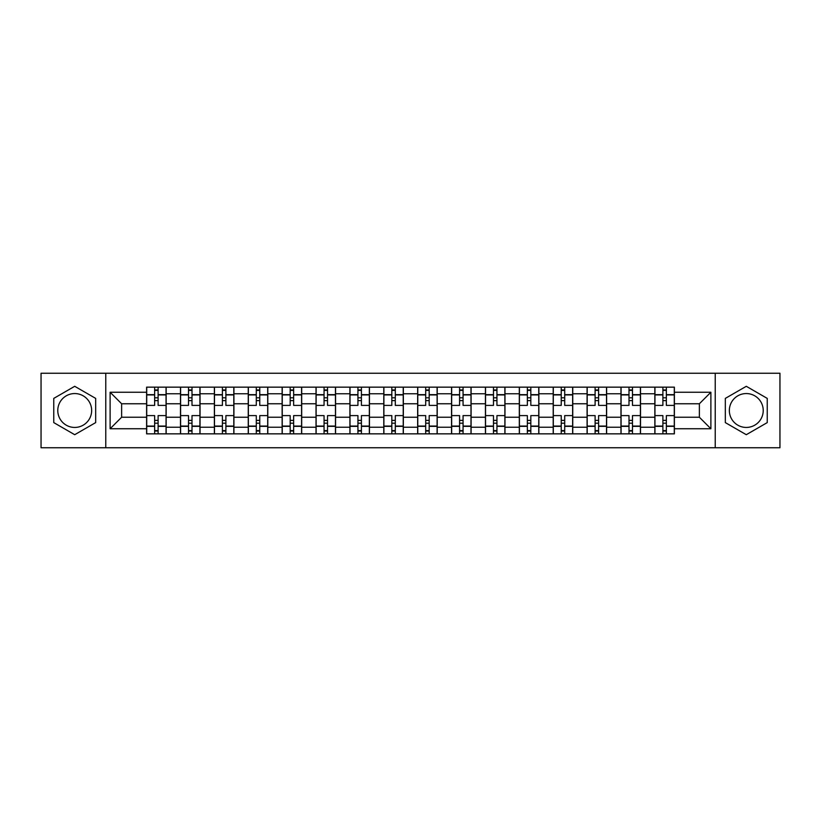 <?xml version="1.0" encoding="UTF-8"?>
<svg xmlns="http://www.w3.org/2000/svg" width="821" height="821" viewBox="0 0 821 821"><rect width="100%" height="100%" fill="white"/><g stroke="black" fill="none" stroke-linecap="round" stroke-linejoin="round"><path stroke-width="1.23" d="M74.711 427.443A16.943 16.943 0 0 1 57.778 410.5A16.943 16.943 0 0 1 74.711 393.557A16.943 16.943 0 0 1 91.654 410.5A16.943 16.943 0 0 1 74.711 427.443M746.289 427.443A16.943 16.943 0 0 1 729.346 410.5A16.943 16.943 0 0 1 746.289 393.557A16.943 16.943 0 0 1 763.222 410.5A16.943 16.943 0 0 1 746.289 427.443M715.224 447.753L779.95 447.753L779.95 373.247L41.05 373.247L41.05 447.753L715.224 447.753L715.224 373.247M180.487 433.847L180.487 393.772L166.15 393.772L166.15 433.847M166.15 393.772L166.15 387.153M180.487 393.772L180.487 387.153M200.037 387.153L200.037 433.847M214.373 433.847L214.373 387.153M233.923 387.153L233.923 433.847M248.25 433.847L248.25 387.153M267.8 387.153L267.8 433.847M282.137 433.847L282.137 387.153M301.687 387.153L301.687 433.847M316.023 433.847L316.023 387.153M335.563 387.153L335.563 433.847M349.9 433.847L349.9 387.153M369.45 387.153L369.45 433.847M383.787 433.847L383.787 387.153M403.337 387.153L403.337 433.847M417.663 433.847L417.663 387.153M437.213 387.153L437.213 433.847M451.55 433.847L451.55 387.153M471.1 387.153L471.1 433.847M485.437 433.847L485.437 387.153M504.977 387.153L504.977 433.847M519.313 433.847L519.313 387.153M538.863 387.153L538.863 433.847M553.2 433.847L553.2 387.153M572.75 387.153L572.75 433.847M587.077 433.847L587.077 387.153M606.627 387.153L606.627 433.847M620.963 433.847L620.963 387.153M640.513 387.153L640.513 433.847M654.85 433.847L654.85 387.153M654.85 417.232L640.513 417.232M620.963 417.232L606.627 417.232M587.077 417.232L572.75 417.232M553.2 417.232L538.863 417.232M519.313 417.232L504.977 417.232M485.437 417.232L471.1 417.232M451.55 417.232L437.213 417.232M417.663 417.232L403.337 417.232M383.787 417.232L369.45 417.232M349.9 417.232L335.563 417.232M316.023 417.232L301.687 417.232M282.137 417.232L267.8 417.232M248.25 417.232L233.923 417.232M214.373 417.232L200.037 417.232M180.487 417.232L166.15 417.232M654.85 403.768L640.513 403.768M620.963 403.768L606.627 403.768M587.077 403.768L572.75 403.768M553.2 403.768L538.863 403.768M519.313 403.768L504.977 403.768M485.437 403.768L471.1 403.768M451.55 403.768L437.213 403.768M417.663 403.768L403.337 403.768M383.787 403.768L369.45 403.768M349.9 403.768L335.563 403.768M316.023 403.768L301.687 403.768M282.137 403.768L267.8 403.768M248.25 403.768L233.923 403.768M214.373 403.768L200.037 403.768M180.487 403.768L166.15 403.768M121.631 417.232L146.61 417.232L146.61 403.768L121.631 403.768L121.631 417.232L110.117 428.747L110.117 392.253L146.61 392.253L146.61 403.768M674.39 403.768L674.39 417.232L699.369 417.232L699.369 403.768L674.39 403.768L674.39 387.153L146.61 387.153L146.61 392.253M674.39 392.253L710.883 392.253L710.883 428.747L674.39 428.747L674.39 417.232M146.61 417.232L146.61 433.847L674.39 433.847L674.39 428.747M146.61 428.747L110.117 428.747M105.776 447.753L105.776 373.247M95.677 398.401L74.711 386.301L53.755 398.401L53.755 422.599L74.711 434.699L95.677 422.599L95.677 398.401M767.245 398.401L746.289 386.301L725.323 398.401L725.323 422.599L746.289 434.699L767.245 422.599L767.245 398.401M158.114 430.594L154.646 430.594M154.646 390.406L158.114 390.406M192.001 430.594L188.522 430.594M188.522 390.406L192.001 390.406M225.888 430.594L222.409 430.594M222.409 390.406L225.888 390.406M259.764 430.594L256.296 430.594M256.296 390.406L259.764 390.406M293.651 430.594L290.172 430.594M290.172 390.406L293.651 390.406M327.528 430.594L324.059 430.594M324.059 390.406L327.528 390.406M361.414 430.594L357.935 430.594M357.935 390.406L361.414 390.406M395.301 430.594L391.822 430.594M391.822 390.406L395.301 390.406M429.178 430.594L425.699 430.594M425.699 390.406L429.178 390.406M463.065 430.594L459.586 430.594M459.586 390.406L463.065 390.406M496.941 430.594L493.472 430.594M493.472 390.406L496.941 390.406M530.828 430.594L527.349 430.594M527.349 390.406L530.828 390.406M564.704 430.594L561.236 430.594M561.236 390.406L564.704 390.406M598.591 430.594L595.112 430.594M595.112 390.406L598.591 390.406M632.478 430.594L628.999 430.594M628.999 390.406L632.478 390.406M666.354 430.594L662.886 430.594M662.886 390.406L666.354 390.406M110.117 392.253L121.631 403.768M699.369 417.232L710.883 428.747M699.369 403.768L710.883 392.253M166.047 433.847L166.047 405.4L158.114 405.4L158.114 387.153M154.646 387.153L154.646 405.4L146.713 405.4L146.713 387.153M166.047 405.4L166.047 387.153M146.713 433.847L146.713 415.6L154.646 415.6L154.646 433.847M158.114 433.847L158.114 415.6L166.047 415.6M154.646 400.617L158.114 400.617M146.713 415.6L146.713 405.4M158.114 420.383L154.646 420.383M158.114 431.025L154.646 431.025M154.646 423.205L158.114 423.205M158.114 397.795L154.646 397.795M154.646 389.975L158.114 389.975M199.924 433.847L199.924 405.4L192.001 405.4L192.001 387.153M188.522 387.153L188.522 405.4L180.599 405.4L180.599 387.153M199.924 405.4L199.924 387.153M180.599 433.847L180.599 415.6L188.522 415.6L188.522 433.847M192.001 433.847L192.001 415.6L199.924 415.6M188.522 400.617L192.001 400.617M180.599 415.6L180.599 405.4M192.001 420.383L188.522 420.383M192.001 431.025L188.522 431.025M188.522 423.205L192.001 423.205M192.001 397.795L188.522 397.795M188.522 389.975L192.001 389.975M233.811 433.847L233.811 405.4L225.888 405.4L225.888 387.153M222.409 387.153L222.409 405.4L214.476 405.4L214.476 387.153M233.811 405.4L233.811 387.153M214.476 433.847L214.476 415.6L222.409 415.6L222.409 433.847M225.888 433.847L225.888 415.6L233.811 415.6M222.409 400.617L225.888 400.617M214.476 415.6L214.476 405.4M225.888 420.383L222.409 420.383M225.888 431.025L222.409 431.025M222.409 423.205L225.888 423.205M225.888 397.795L222.409 397.795M222.409 389.975L225.888 389.975M267.697 433.847L267.697 405.4L259.764 405.4L259.764 387.153M256.296 387.153L256.296 405.4L248.363 405.4L248.363 387.153M267.697 405.4L267.697 387.153M248.363 433.847L248.363 415.6L256.296 415.6L256.296 433.847M259.764 433.847L259.764 415.6L267.697 415.6M256.296 400.617L259.764 400.617M248.363 415.6L248.363 405.4M259.764 420.383L256.296 420.383M259.764 431.025L256.296 431.025M256.296 423.205L259.764 423.205M259.764 397.795L256.296 397.795M256.296 389.975L259.764 389.975M301.574 433.847L301.574 405.4L293.651 405.4L293.651 387.153M290.172 387.153L290.172 405.4L282.25 405.4L282.25 387.153M301.574 405.4L301.574 387.153M282.25 433.847L282.25 415.6L290.172 415.6L290.172 433.847M293.651 433.847L293.651 415.6L301.574 415.6M290.172 400.617L293.651 400.617M282.25 415.6L282.25 405.4M293.651 420.383L290.172 420.383M293.651 431.025L290.172 431.025M290.172 423.205L293.651 423.205M293.651 397.795L290.172 397.795M290.172 389.975L293.651 389.975M335.461 433.847L335.461 405.4L327.528 405.4L327.528 387.153M324.059 387.153L324.059 405.4L316.126 405.4L316.126 387.153M335.461 405.4L335.461 387.153M316.126 433.847L316.126 415.6L324.059 415.6L324.059 433.847M327.528 433.847L327.528 415.6L335.461 415.6M324.059 400.617L327.528 400.617M316.126 415.6L316.126 405.4M327.528 420.383L324.059 420.383M327.528 431.025L324.059 431.025M324.059 423.205L327.528 423.205M327.528 397.795L324.059 397.795M324.059 389.975L327.528 389.975M369.337 433.847L369.337 405.4L361.414 405.4L361.414 387.153M357.935 387.153L357.935 405.4L350.013 405.4L350.013 387.153M369.337 405.4L369.337 387.153M350.013 433.847L350.013 415.6L357.935 415.6L357.935 433.847M361.414 433.847L361.414 415.6L369.337 415.6M357.935 400.617L361.414 400.617M350.013 415.6L350.013 405.4M361.414 420.383L357.935 420.383M361.414 431.025L357.935 431.025M357.935 423.205L361.414 423.205M361.414 397.795L357.935 397.795M357.935 389.975L361.414 389.975M403.224 433.847L403.224 405.4L395.301 405.4L395.301 387.153M391.822 387.153L391.822 405.4L383.889 405.4L383.889 387.153M403.224 405.4L403.224 387.153M383.889 433.847L383.889 415.6L391.822 415.6L391.822 433.847M395.301 433.847L395.301 415.6L403.224 415.6M391.822 400.617L395.301 400.617M383.889 415.6L383.889 405.4M395.301 420.383L391.822 420.383M395.301 431.025L391.822 431.025M391.822 423.205L395.301 423.205M395.301 397.795L391.822 397.795M391.822 389.975L395.301 389.975M437.111 433.847L437.111 405.4L429.178 405.4L429.178 387.153M425.699 387.153L425.699 405.4L417.776 405.4L417.776 387.153M437.111 405.4L437.111 387.153M417.776 433.847L417.776 415.6L425.699 415.6L425.699 433.847M429.178 433.847L429.178 415.6L437.111 415.6M425.699 400.617L429.178 400.617M417.776 415.6L417.776 405.4M429.178 420.383L425.699 420.383M429.178 431.025L425.699 431.025M425.699 423.205L429.178 423.205M429.178 397.795L425.699 397.795M425.699 389.975L429.178 389.975M470.987 433.847L470.987 405.4L463.065 405.4L463.065 387.153M459.586 387.153L459.586 405.4L451.663 405.4L451.663 387.153M470.987 405.4L470.987 387.153M451.663 433.847L451.663 415.6L459.586 415.6L459.586 433.847M463.065 433.847L463.065 415.6L470.987 415.6M459.586 400.617L463.065 400.617M451.663 415.6L451.663 405.4M463.065 420.383L459.586 420.383M463.065 431.025L459.586 431.025M459.586 423.205L463.065 423.205M463.065 397.795L459.586 397.795M459.586 389.975L463.065 389.975M504.874 433.847L504.874 405.4L496.941 405.4L496.941 387.153M493.472 387.153L493.472 405.4L485.539 405.4L485.539 387.153M504.874 405.4L504.874 387.153M485.539 433.847L485.539 415.6L493.472 415.6L493.472 433.847M496.941 433.847L496.941 415.6L504.874 415.6M493.472 400.617L496.941 400.617M485.539 415.6L485.539 405.4M496.941 420.383L493.472 420.383M496.941 431.025L493.472 431.025M493.472 423.205L496.941 423.205M496.941 397.795L493.472 397.795M493.472 389.975L496.941 389.975M538.75 433.847L538.75 405.4L530.828 405.4L530.828 387.153M527.349 387.153L527.349 405.4L519.426 405.4L519.426 387.153M538.75 405.4L538.75 387.153M519.426 433.847L519.426 415.6L527.349 415.6L527.349 433.847M530.828 433.847L530.828 415.6L538.75 415.6M527.349 400.617L530.828 400.617M519.426 415.6L519.426 405.4M530.828 420.383L527.349 420.383M530.828 431.025L527.349 431.025M527.349 423.205L530.828 423.205M530.828 397.795L527.349 397.795M527.349 389.975L530.828 389.975M572.637 433.847L572.637 405.4L564.704 405.4L564.704 387.153M561.236 387.153L561.236 405.4L553.303 405.4L553.303 387.153M572.637 405.4L572.637 387.153M553.303 433.847L553.303 415.6L561.236 415.6L561.236 433.847M564.704 433.847L564.704 415.6L572.637 415.6M561.236 400.617L564.704 400.617M553.303 415.6L553.303 405.4M564.704 420.383L561.236 420.383M564.704 431.025L561.236 431.025M561.236 423.205L564.704 423.205M564.704 397.795L561.236 397.795M561.236 389.975L564.704 389.975M606.524 433.847L606.524 405.4L598.591 405.4L598.591 387.153M595.112 387.153L595.112 405.4L587.189 405.4L587.189 387.153M606.524 405.4L606.524 387.153M587.189 433.847L587.189 415.6L595.112 415.6L595.112 433.847M598.591 433.847L598.591 415.6L606.524 415.6M595.112 400.617L598.591 400.617M587.189 415.6L587.189 405.4M598.591 420.383L595.112 420.383M598.591 431.025L595.112 431.025M595.112 423.205L598.591 423.205M598.591 397.795L595.112 397.795M595.112 389.975L598.591 389.975M640.401 433.847L640.401 405.4L632.478 405.4L632.478 387.153M628.999 387.153L628.999 405.4L621.076 405.4L621.076 387.153M640.401 405.4L640.401 387.153M621.076 433.847L621.076 415.6L628.999 415.6L628.999 433.847M632.478 433.847L632.478 415.6L640.401 415.6M628.999 400.617L632.478 400.617M621.076 415.6L621.076 405.4M632.478 420.383L628.999 420.383M632.478 431.025L628.999 431.025M628.999 423.205L632.478 423.205M632.478 397.795L628.999 397.795M628.999 389.975L632.478 389.975M674.287 433.847L674.287 405.4L666.354 405.4L666.354 387.153M662.886 387.153L662.886 405.4L654.953 405.4L654.953 387.153M674.287 405.4L674.287 387.153M654.953 433.847L654.953 415.6L662.886 415.6L662.886 433.847M666.354 433.847L666.354 415.6L674.287 415.6M662.886 400.617L666.354 400.617M654.953 415.6L654.953 405.4M666.354 420.383L662.886 420.383M666.354 431.025L662.886 431.025M662.886 423.205L666.354 423.205M666.354 397.795L662.886 397.795M662.886 389.975L666.354 389.975M620.963 393.772L606.627 393.772M587.077 393.772L572.75 393.772M553.2 393.772L538.863 393.772M519.313 393.772L504.977 393.772M485.437 393.772L471.1 393.772M451.55 393.772L437.213 393.772M417.663 393.772L403.337 393.772M383.787 393.772L369.45 393.772M349.9 393.772L335.563 393.772M316.023 393.772L301.687 393.772M282.137 393.772L267.8 393.772M248.25 393.772L233.923 393.772M214.373 393.772L200.037 393.772M654.85 393.772L640.513 393.772M620.963 427.228L606.627 427.228M587.077 427.228L572.75 427.228M553.2 427.228L538.863 427.228M519.313 427.228L504.977 427.228M485.437 427.228L471.1 427.228M451.55 427.228L437.213 427.228M417.663 427.228L403.337 427.228M383.787 427.228L369.45 427.228M349.9 427.228L335.563 427.228M316.023 427.228L301.687 427.228M282.137 427.228L267.8 427.228M248.25 427.228L233.923 427.228M214.373 427.228L200.037 427.228M180.487 427.228L166.15 427.228M654.85 427.228L640.513 427.228M166.047 394.644L158.114 394.644M154.646 394.644L146.713 394.644M154.646 394.932L146.713 394.932M154.646 426.068L146.713 426.068M154.646 426.356L146.713 426.356M166.047 426.356L158.114 426.356M166.047 394.932L158.114 394.932M166.047 426.068L158.114 426.068M199.924 394.644L192.001 394.644M188.522 394.644L180.599 394.644M188.522 394.932L180.599 394.932M188.522 426.068L180.599 426.068M188.522 426.356L180.599 426.356M199.924 426.356L192.001 426.356M199.924 394.932L192.001 394.932M199.924 426.068L192.001 426.068M233.811 394.644L225.888 394.644M222.409 394.644L214.476 394.644M222.409 394.932L214.476 394.932M222.409 426.068L214.476 426.068M222.409 426.356L214.476 426.356M233.811 426.356L225.888 426.356M233.811 394.932L225.888 394.932M233.811 426.068L225.888 426.068M267.697 394.644L259.764 394.644M256.296 394.644L248.363 394.644M256.296 394.932L248.363 394.932M256.296 426.068L248.363 426.068M256.296 426.356L248.363 426.356M267.697 426.356L259.764 426.356M267.697 394.932L259.764 394.932M267.697 426.068L259.764 426.068M301.574 394.644L293.651 394.644M290.172 394.644L282.25 394.644M290.172 394.932L282.25 394.932M290.172 426.068L282.25 426.068M290.172 426.356L282.25 426.356M301.574 426.356L293.651 426.356M301.574 394.932L293.651 394.932M301.574 426.068L293.651 426.068M335.461 394.644L327.528 394.644M324.059 394.644L316.126 394.644M324.059 394.932L316.126 394.932M324.059 426.068L316.126 426.068M324.059 426.356L316.126 426.356M335.461 426.356L327.528 426.356M335.461 394.932L327.528 394.932M335.461 426.068L327.528 426.068M369.337 394.644L361.414 394.644M357.935 394.644L350.013 394.644M357.935 394.932L350.013 394.932M357.935 426.068L350.013 426.068M357.935 426.356L350.013 426.356M369.337 426.356L361.414 426.356M369.337 394.932L361.414 394.932M369.337 426.068L361.414 426.068M403.224 394.644L395.301 394.644M391.822 394.644L383.889 394.644M391.822 394.932L383.889 394.932M391.822 426.068L383.889 426.068M391.822 426.356L383.889 426.356M403.224 426.356L395.301 426.356M403.224 394.932L395.301 394.932M403.224 426.068L395.301 426.068M437.111 394.644L429.178 394.644M425.699 394.644L417.776 394.644M425.699 394.932L417.776 394.932M425.699 426.068L417.776 426.068M425.699 426.356L417.776 426.356M437.111 426.356L429.178 426.356M437.111 394.932L429.178 394.932M437.111 426.068L429.178 426.068M470.987 394.644L463.065 394.644M459.586 394.644L451.663 394.644M459.586 394.932L451.663 394.932M459.586 426.068L451.663 426.068M459.586 426.356L451.663 426.356M470.987 426.356L463.065 426.356M470.987 394.932L463.065 394.932M470.987 426.068L463.065 426.068M504.874 394.644L496.941 394.644M493.472 394.644L485.539 394.644M493.472 394.932L485.539 394.932M493.472 426.068L485.539 426.068M493.472 426.356L485.539 426.356M504.874 426.356L496.941 426.356M504.874 394.932L496.941 394.932M504.874 426.068L496.941 426.068M538.75 394.644L530.828 394.644M527.349 394.644L519.426 394.644M527.349 394.932L519.426 394.932M527.349 426.068L519.426 426.068M527.349 426.356L519.426 426.356M538.75 426.356L530.828 426.356M538.75 394.932L530.828 394.932M538.75 426.068L530.828 426.068M572.637 394.644L564.704 394.644M561.236 394.644L553.303 394.644M561.236 394.932L553.303 394.932M561.236 426.068L553.303 426.068M561.236 426.356L553.303 426.356M572.637 426.356L564.704 426.356M572.637 394.932L564.704 394.932M572.637 426.068L564.704 426.068M606.524 394.644L598.591 394.644M595.112 394.644L587.189 394.644M595.112 394.932L587.189 394.932M595.112 426.068L587.189 426.068M595.112 426.356L587.189 426.356M606.524 426.356L598.591 426.356M606.524 394.932L598.591 394.932M606.524 426.068L598.591 426.068M640.401 394.644L632.478 394.644M628.999 394.644L621.076 394.644M628.999 394.932L621.076 394.932M628.999 426.068L621.076 426.068M628.999 426.356L621.076 426.356M640.401 426.356L632.478 426.356M640.401 394.932L632.478 394.932M640.401 426.068L632.478 426.068M674.287 394.644L666.354 394.644M662.886 394.644L654.953 394.644M662.886 394.932L654.953 394.932M662.886 426.068L654.953 426.068M662.886 426.356L654.953 426.356M674.287 426.356L666.354 426.356M674.287 394.932L666.354 394.932M674.287 426.068L666.354 426.068"/></g></svg>

